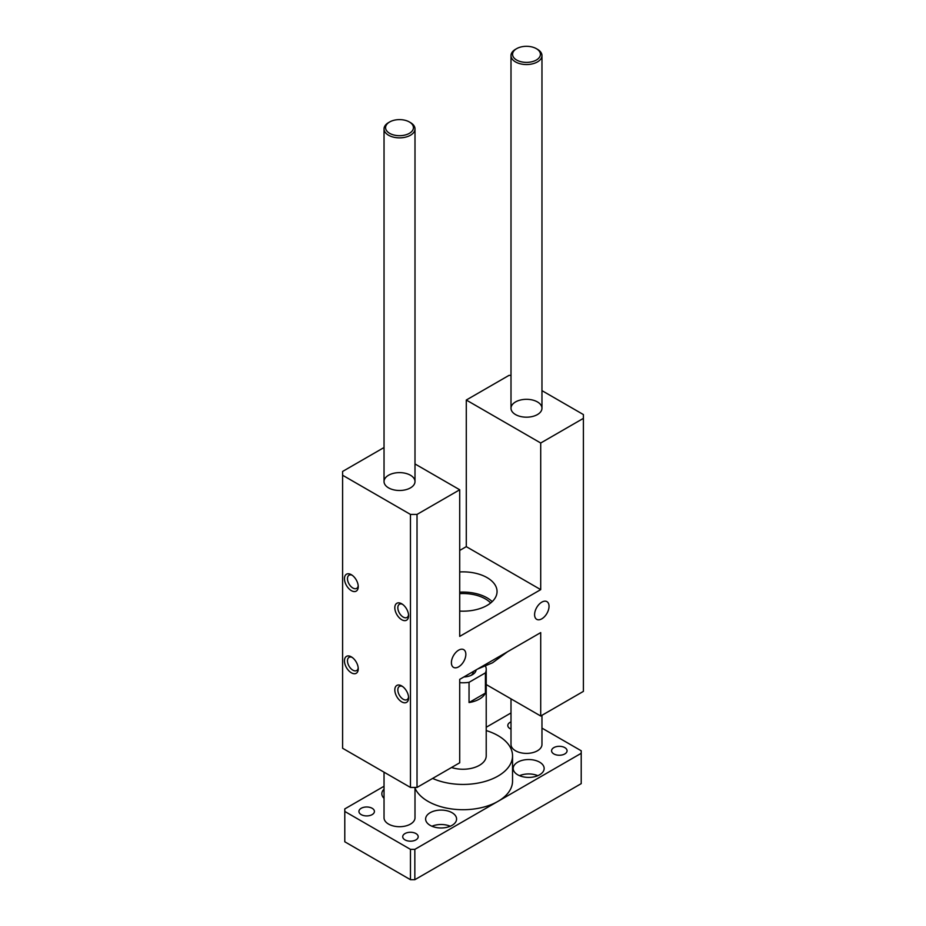 <?xml version="1.0" encoding="UTF-8"?>
<svg xmlns="http://www.w3.org/2000/svg" width="926" height="926" viewBox="0 0 926 926"><rect width="100%" height="100%" fill="white"/><g stroke="black" fill="none" stroke-linecap="round" stroke-linejoin="round"><path stroke-width="1.39" d="M541.965 390.645L583.403 414.57L583.403 418.355L540.715 443.01L540.715 589.63L459.713 636.393L459.713 489.773L417.024 514.416L410.461 514.416L342.597 475.235L342.597 471.45L384.035 447.524M342.597 475.235L342.597 748.254L410.461 787.436L417.024 787.436L459.713 762.781L459.713 679.36L540.715 632.597L540.715 716.018L583.403 691.375L583.403 418.355M459.713 550.438L466.287 546.653L466.287 400.032L508.976 375.389L511.002 375.389M401.699 619.702A9.758 5.625 60 0 1 394.812 607.757A9.758 5.625 60 0 1 401.699 603.775A9.758 5.625 60 0 1 408.597 615.721A9.758 5.625 60 0 1 401.699 619.702M351.348 590.638A9.758 5.625 60 0 1 344.449 578.692A9.758 5.625 60 0 1 351.348 574.71A9.758 5.625 60 0 1 358.246 586.656A9.758 5.625 60 0 1 351.348 590.638M351.348 672.797A9.758 5.625 60 0 1 344.449 660.851A9.758 5.625 60 0 1 351.348 656.87A9.758 5.625 60 0 1 358.246 668.815A9.758 5.625 60 0 1 351.348 672.797M401.699 701.862A9.758 5.625 60 0 1 394.812 689.916A9.758 5.625 60 0 1 401.699 685.934A9.758 5.625 60 0 1 408.597 697.88A9.758 5.625 60 0 1 401.699 701.862M410.461 787.436L410.461 514.416M417.024 787.436L417.024 514.416M537.439 401.93A15.476 8.936 180 0 1 541.965 408.25A15.476 8.936 180 0 1 526.489 417.186A15.476 8.936 180 0 1 511.002 408.25A15.476 8.936 180 0 1 520.562 399.997A15.476 8.936 180 0 1 537.439 401.93M410.461 475.235A15.476 8.936 180 0 1 414.998 481.555A15.476 8.936 180 0 1 399.511 490.491A15.476 8.936 180 0 1 384.035 481.555A15.476 8.936 180 0 1 393.585 473.302A15.476 8.936 180 0 1 410.461 475.235M534.591 614.656A10.221 5.903 -60 0 1 539.048 604.365A10.221 5.903 -60 0 1 546.919 601.634A10.221 5.903 -60 0 1 546.919 613.429A10.221 5.903 -60 0 1 536.698 619.332A10.221 5.903 -60 0 1 534.591 614.656M451.402 662.68A10.221 5.903 -60 0 1 455.858 652.402A10.221 5.903 -60 0 1 463.729 649.658A10.221 5.903 -60 0 1 463.729 661.453A10.221 5.903 -60 0 1 453.509 667.357A10.221 5.903 -60 0 1 451.402 662.68M466.287 400.032L540.715 443.01M459.713 489.773L414.998 463.949M459.713 571.955A34.054 19.666 180 0 1 497.054 591.517A34.054 19.666 180 0 1 459.713 611.091M540.715 589.63L466.287 546.653M540.715 716.018L486.219 684.557M402.509 604.296A7.616 4.398 -120 0 0 399.407 604.273A7.616 4.398 -120 0 0 398.238 610.373A7.616 4.398 -120 0 0 403.215 617.086A7.616 4.398 -120 0 0 407.023 617.457A7.616 4.398 -120 0 0 408.551 614.771M352.158 575.231A7.616 4.398 -120 0 0 349.056 575.208A7.616 4.398 -120 0 0 347.887 581.308A7.616 4.398 -120 0 0 352.864 588.01A7.616 4.398 -120 0 0 356.672 588.392A7.616 4.398 -120 0 0 358.2 585.695M352.158 657.391A7.616 4.398 -120 0 0 349.056 657.367A7.616 4.398 -120 0 0 347.887 663.467A7.616 4.398 -120 0 0 352.864 670.169A7.616 4.398 -120 0 0 356.672 670.551A7.616 4.398 -120 0 0 358.2 667.854M402.509 686.455A7.616 4.398 -120 0 0 399.407 686.432A7.616 4.398 -120 0 0 398.238 692.532A7.616 4.398 -120 0 0 403.215 699.246A7.616 4.398 -120 0 0 407.023 699.616A7.616 4.398 -120 0 0 408.551 696.931M507.517 651.765L492.551 662.784L477.584 669.047M490.664 602.988A31.542 18.207 0 0 0 485.305 598.867A31.542 18.207 0 0 0 459.713 593.635M492.204 601.634A34.054 19.666 0 0 0 459.713 592.177M541.965 728.114L581.215 750.778L581.215 783.639L414.836 879.7L410.461 879.7L344.785 841.78L344.785 808.919L384.035 786.255M486.219 727.257L511.002 712.951M410.461 879.7L410.461 849.362L344.785 811.442M414.836 879.7L414.836 849.362L410.461 849.362M581.215 753.301L414.836 849.362M564.802 747.618A7.744 4.468 180 0 1 567.071 750.778A7.744 4.468 180 0 1 559.327 755.246A7.744 4.468 180 0 1 551.583 750.778A7.744 4.468 180 0 1 556.364 746.645A7.744 4.468 180 0 1 564.802 747.618M511.002 729.121A7.744 4.468 180 0 1 507.807 725.498A7.744 4.468 180 0 1 511.002 721.875M372.148 808.282A7.744 4.468 180 0 1 374.417 811.442A7.744 4.468 180 0 1 366.673 815.922A7.744 4.468 180 0 1 358.929 811.442A7.744 4.468 180 0 1 363.71 807.322A7.744 4.468 180 0 1 372.148 808.282M415.936 833.562A7.744 4.468 180 0 1 418.193 836.722A7.744 4.468 180 0 1 410.461 841.19A7.744 4.468 180 0 1 402.717 836.722A7.744 4.468 180 0 1 407.498 832.601A7.744 4.468 180 0 1 415.936 833.562M450.267 826.235A15.476 8.936 0 0 0 431.944 826.235M430.162 825.355A15.476 8.936 180 0 1 425.624 819.035A15.476 8.936 180 0 1 441.112 810.088A15.476 8.936 180 0 1 456.587 819.035A15.476 8.936 180 0 1 447.026 827.288A15.476 8.936 180 0 1 430.162 825.355M537.832 775.675A15.476 8.936 0 0 0 519.521 775.675M517.727 774.796A15.476 8.936 180 0 1 513.201 768.476A15.476 8.936 180 0 1 528.677 759.54A15.476 8.936 180 0 1 544.152 768.476A15.476 8.936 180 0 1 534.603 776.729A15.476 8.936 180 0 1 517.727 774.796M384.035 798.339A15.476 8.936 180 0 1 381.848 793.756A15.476 8.936 180 0 1 384.035 789.172M414.998 787.436L414.998 817.762A15.476 8.936 180 0 1 399.511 826.71A15.476 8.936 180 0 1 384.035 817.762L384.035 772.18M486.219 730.568A49.541 28.602 180 0 1 498.026 735.614A49.541 28.602 180 0 1 512.541 755.836L512.541 781.116A49.541 28.602 180 0 1 498.026 801.337A49.541 28.602 180 0 1 449.874 808.687A49.541 28.602 180 0 1 414.998 788.165M541.965 715.3L541.965 744.458A15.476 8.936 180 0 1 526.489 753.394A15.476 8.936 180 0 1 511.002 744.458L511.002 698.864M485.583 666.269A23.219 13.404 180 0 1 486.219 669.382L486.219 755.836A23.219 13.404 180 0 1 451.552 767.504M512.541 755.836A49.541 28.602 180 0 1 484.784 781.521A49.541 28.602 180 0 1 432.627 778.43M476.126 669.892A13.161 7.593 180 0 1 472.306 674.753A13.161 7.593 180 0 1 463.88 676.964M469.042 682.323L485.421 672.866L485.421 693.088A23.219 13.404 180 0 1 469.042 702.545L469.042 682.323A23.219 13.404 180 0 1 459.713 682.647M486.219 669.382A23.219 13.404 180 0 1 485.421 672.866M485.421 693.088L469.042 702.545M471.16 675.332A10.29 5.938 0 0 0 473.29 671.72A10.29 5.938 0 0 0 473.279 671.535M537.439 49.286L536.339 48.661A13.936 8.045 180 0 1 536.339 60.028A13.936 8.045 180 0 1 516.639 60.028A13.936 8.045 180 0 1 516.639 48.661A13.936 8.045 180 0 1 536.339 48.661L537.439 49.286A15.476 8.936 0 0 1 541.965 55.606A15.476 8.936 0 0 1 526.489 64.542A15.476 8.936 0 0 1 511.002 55.606A15.476 8.936 0 0 1 515.539 49.286L516.639 48.661M410.461 122.591L409.361 121.966A13.936 8.045 180 0 1 409.361 133.344A13.936 8.045 180 0 1 389.661 133.344A13.936 8.045 180 0 1 389.661 121.966A13.936 8.045 180 0 1 409.361 121.966L410.461 122.591A15.476 8.936 0 0 1 414.998 128.911A15.476 8.936 0 0 1 399.511 137.858A15.476 8.936 0 0 1 384.035 128.911A15.476 8.936 0 0 1 388.561 122.591L389.661 121.966M541.965 408.25L541.965 55.606M511.002 408.25L511.002 55.606M414.998 481.555L414.998 128.911M384.035 481.555L384.035 128.911"/></g></svg>
